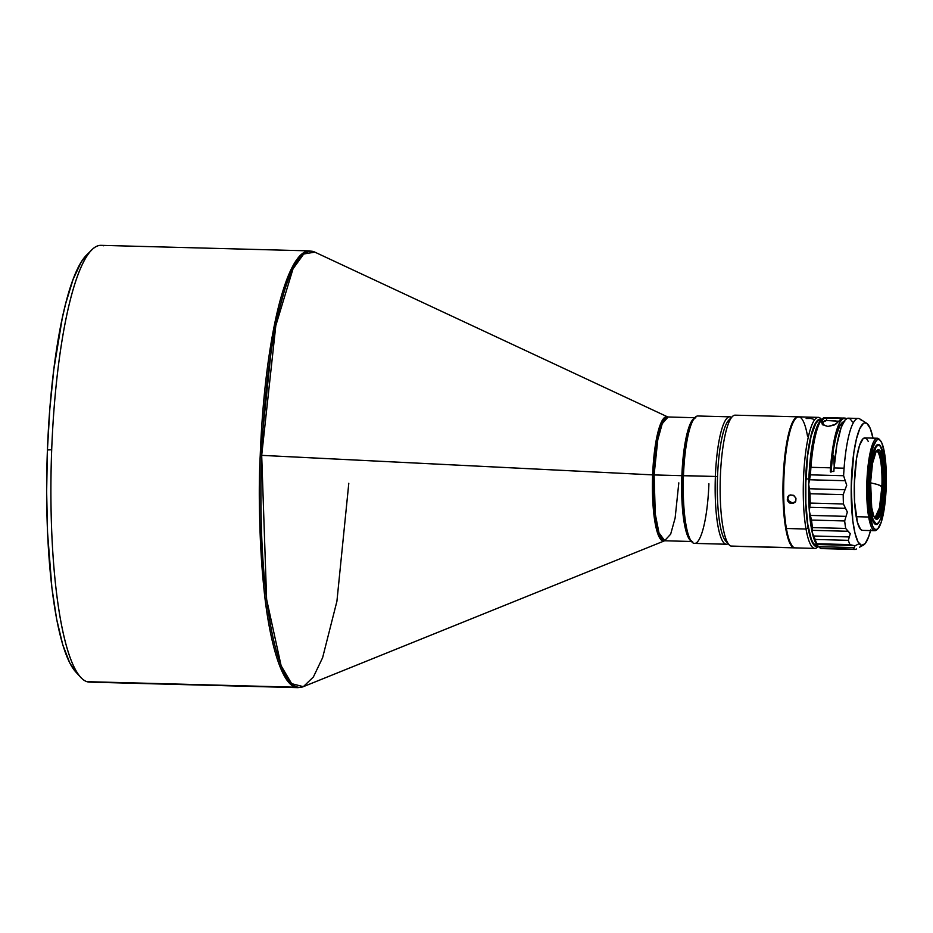 <?xml version="1.0" encoding="UTF-8"?>
<svg xmlns="http://www.w3.org/2000/svg" width="933" height="933" viewBox="0 0 933 933"><rect width="100%" height="100%" fill="white"/><g stroke="black" fill="none" stroke-linecap="round" stroke-linejoin="round"><path stroke-width="1.4" d="M348.802 483.259L336.918 601.272L322.608 657.718L313.36 677.031L303.318 686.676L291.656 683.656L281.125 665.754L266.616 599.359L261.695 455.351L275.806 325.64L292.997 268.891L303.726 253.986L314.864 252.143A218.182 43.979 91.5 0 0 261.695 455.351L654.103 474.944L657.777 439.793L662.243 423.652L668.098 417.028A61.905 12.479 91.5 0 0 654.103 474.944L681.871 475.678A61.905 12.479 -88.5 0 1 694.234 418.252M691.854 541.397L689.499 539.437L687.306 535.18L683.819 520.509L681.906 499.61L681.871 475.678L652.645 474.885A62.184 12.537 -88.5 0 1 667.806 416.969L661.567 421.739L656.669 437.915L652.645 474.885L260.237 455.292A218.462 44.038 -88.5 0 1 309.651 250.884L299.003 256.878L288.985 274.279L273.229 331.238L260.237 455.292C258.208 492.997 259.432 537.513 263.946 588.863C268.832 637.81 280.646 683.341 295.481 687.213A218.462 44.038 -88.5 0 1 260.237 455.292L261.695 455.351A218.182 43.979 91.5 0 0 303.318 686.676L664.506 540.825A62.184 12.537 -88.5 0 1 652.645 474.885L654.045 515.937L658.185 534.866L664.506 540.825L670.664 534.154L675.13 518.013L678.816 482.862M92.087 681.813A218.462 44.038 -88.5 0 1 86.921 681.673L295.481 687.213L86.921 681.673A218.462 44.038 -88.5 0 1 80.553 677.206A218.462 44.038 -88.5 0 1 51.688 449.753A218.462 44.038 91.5 0 0 86.921 681.673A218.462 44.038 91.5 0 0 89.498 682.116L298.047 687.656A218.462 44.038 -88.5 0 1 295.481 687.213L298.047 687.656L303.318 686.676M695.878 417.762L667.806 416.969L314.864 252.143L309.651 250.884L101.091 245.344A218.462 44.038 91.5 0 0 51.688 449.753A218.462 44.038 -88.5 0 1 91.912 249.776A218.462 44.038 -88.5 0 1 103.668 245.787M91.912 249.776L86.641 254.977A213.004 42.941 91.5 0 0 47.42 449.963L51.688 449.753L47.42 449.963L46.65 491.679L47.536 532.323L51.898 587.86L56.656 619.209L62.698 644.575L69.788 662.978L75.62 671.783M881.895 486.606A33.681 6.788 91.5 0 0 876.717 450.954A33.681 6.788 91.5 0 1 881.895 486.606L883.201 486.629A33.681 6.788 -88.5 0 1 875.586 518.153A33.681 6.788 -88.5 0 1 874.711 517.838A33.681 6.788 91.5 0 0 883.201 486.629L884.496 486.734A34.778 7.009 -88.5 0 1 875.201 518.491A34.778 7.009 -88.5 0 1 870.606 482.291L871.702 507.47L873.661 515.704L876.215 519.203L877.591 518.97L880.297 514.584L883.458 499.843L884.612 479.924L883.399 461.555L880.216 450.919L878.886 449.823L877.498 450.056L876.122 451.607L872.518 463.386L870.606 482.291A34.778 7.009 -88.5 0 1 877.008 450.452A34.778 7.009 -88.5 0 1 884.496 486.734L883.201 486.629A33.681 6.788 91.5 0 0 876.484 451.082A33.681 6.788 -88.5 0 1 877.37 450.814A33.681 6.788 -88.5 0 1 883.201 486.629L877.545 484.507L881.895 486.606A33.681 6.788 91.5 0 1 874.932 517.978L879.446 507.925L881.895 486.606M870.594 482.816L877.545 484.507L870.594 482.816M868.331 441.507L866.664 438.837L864.868 437.915A46.242 9.318 91.5 0 0 855.503 466.243A46.242 9.318 91.5 0 0 856.191 516.684L868.67 517.022A46.242 9.318 -88.5 0 1 867.982 466.582A46.242 9.318 -88.5 0 1 877.347 438.242A46.242 9.318 -88.5 0 1 879.737 439.909M880.239 440.388L879.248 439.291A46.242 9.318 91.5 0 0 868.506 462.267A46.242 9.318 91.5 0 0 868.67 517.022L869.918 516.276A45.146 9.097 -88.5 0 1 869.754 462.815A45.146 9.097 -88.5 0 1 880.239 440.388A45.146 9.097 -88.5 0 1 884.472 452.727L886.35 475.888L885.149 501.954L881.265 522.13L877.801 528.801L876.005 529.629L874.256 528.731L872.612 526.13L868.961 509.418L868.04 493.114L869.241 467.048L873.125 446.86L876.588 440.201L878.385 439.361L880.134 440.271L881.778 442.872L884.472 452.727A45.146 9.097 -88.5 0 1 885.569 497.569A45.146 9.097 -88.5 0 1 877.895 528.719A45.146 9.097 -88.5 0 1 869.918 516.276L868.67 517.022A46.242 9.318 91.5 0 0 876.845 529.757L877.895 528.719M878.163 523.016A39.326 7.93 -88.5 0 1 869.696 481.999L869.696 481.999A39.326 7.93 -88.5 0 1 880.204 446.079A39.326 7.93 -88.5 0 1 885.394 487.026A39.326 7.93 -88.5 0 1 878.163 523.016L877.452 523.716A40.049 8.07 91.5 0 1 875.947 524.521A40.049 8.07 91.5 0 0 877.813 523.331M879.702 520.742A40.049 8.07 -88.5 0 1 876.134 524.533A40.049 8.07 -88.5 0 1 870.734 512.695A40.049 8.07 -88.5 0 1 870.139 468.996A40.049 8.07 -88.5 0 1 878.256 444.458A40.049 8.07 -88.5 0 1 881.627 448.446L879.807 445.263L878.245 444.458L876.647 445.193L873.58 451.117L870.139 469.019L869.124 484.332L869.894 506.607L871.83 517.698L873.125 521.43L876.134 524.544L877.731 523.798L879.702 520.742M880.204 446.079L879.539 445.356A40.049 8.07 91.5 0 0 878.081 444.47A40.049 8.07 91.5 0 1 879.866 445.752M821.658 419.558L821.005 418.847A65.543 13.214 91.5 0 0 805.797 451.409A65.543 13.214 91.5 0 0 806.019 529.023L808.095 527.786A63.724 12.84 -88.5 0 1 807.535 454.954A63.724 12.84 -88.5 0 1 821.518 419.698L820.049 419.244L817.506 420.41L813.798 426.638L810.474 437.705L807.838 452.668L805.424 488.915L805.855 507.062L808.095 527.786L806.019 529.023A65.543 13.214 -88.5 0 1 805.051 457.532A65.543 13.214 -88.5 0 1 818.323 417.378A65.543 13.214 -88.5 0 1 821.623 419.605M818.323 417.378L798.718 416.853A65.543 13.214 91.5 0 0 785.434 457.007A65.543 13.214 91.5 0 0 786.414 528.498L806.019 529.023L786.414 528.498A65.543 13.214 -88.5 0 1 784.816 463.398A65.543 13.214 -88.5 0 1 795.966 418.182A65.543 13.214 -88.5 0 1 807.535 436.236M790.659 494.887L794.018 495.645L795.966 498.525L795.779 501.056L793.458 503.342L789.26 502.829L787.265 500.006L787.849 496.706L790.659 494.887M793.458 503.342L790.041 503.249L787.545 500.834L787.452 497.464L789.819 495.12L793.237 495.213L795.686 497.686L795.779 501.056L793.458 503.342M795.732 501.406L794.869 502.444M793.155 502.852L794.519 502.409M814.357 419.488L810.812 418.439L806.147 418.509M795.966 418.182L795.266 418.882A64.809 13.062 91.5 0 0 784.233 463.584A64.809 13.062 91.5 0 0 785.819 527.973L788.607 539.356L792.047 545.84M798.007 416.829L735.192 415.162A65.543 13.214 91.5 0 0 720.299 478.407A65.543 13.214 91.5 0 0 730.936 546.062L793.75 547.729A65.543 13.214 -88.5 0 1 783.114 480.075A65.543 13.214 -88.5 0 1 798.007 416.829A65.543 13.214 -88.5 0 1 798.356 416.864M729.793 416.841L697.884 415.99A63.724 12.84 91.5 0 0 683.469 475.62A63.724 12.84 -88.5 0 1 695.202 417.284L693.452 419.022A61.905 12.479 91.5 0 0 682.058 475.69L715.378 476.46A63.724 12.84 -88.5 0 1 729.793 416.841A63.724 12.84 -88.5 0 1 731.472 417.448A63.724 12.84 91.5 0 0 715.378 476.46L717.524 476.623A61.905 12.479 -88.5 0 1 730.667 418.835M732.428 416.491L728.918 419.967A61.905 12.479 91.5 0 0 717.524 476.623A61.905 12.479 91.5 0 0 725.711 541.07L729.023 544.72A65.543 13.214 -88.5 0 1 720.241 480.332A65.543 13.214 -88.5 0 1 732.428 416.491A65.543 13.214 -88.5 0 1 735.962 415.302M732.487 546.108A65.543 13.214 -88.5 0 1 730.936 546.062A65.543 13.214 -88.5 0 1 729.023 544.72M843.84 421.681A62.033 12.502 91.5 0 0 831.011 471.41M821.04 420.165L820.119 420.118A62.849 12.665 91.5 0 0 805.82 478.921L808.853 479.002L805.82 478.921A62.849 12.665 91.5 0 0 816.783 545.77L817.716 545.758M866.734 423.302L859.818 418.94A65.543 13.214 91.5 0 0 844.085 468.191A65.543 13.214 -88.5 0 1 858.255 418.439L848.272 418.171A65.543 13.214 91.5 0 0 834.102 467.934L844.085 468.191A65.543 13.214 91.5 0 0 843.607 475.725L810.462 474.85L843.607 475.725A65.543 13.214 -88.5 0 1 844.085 468.191L834.102 467.934A65.543 13.214 91.5 0 0 833.857 471.492L830.288 471.387A65.543 13.214 -88.5 0 1 830.545 467.83L810.929 467.316A65.543 13.214 91.5 0 0 810.462 474.85L809.506 479.76L845.205 480.717L846.721 485.242L843.199 494.63A65.543 13.214 91.5 0 0 843.42 503.972L847.351 512.042L844.668 520.952A65.543 13.214 91.5 0 0 845.683 528.451L850.266 533.594L848.342 540.335A65.543 13.214 91.5 0 0 849.975 544.604L854.931 545.863L859.153 543.659A61.333 12.362 -88.5 0 1 851.771 472.938A61.333 12.362 -88.5 0 1 866.734 423.302A61.333 12.362 -88.5 0 1 868.133 424.62A61.333 12.362 -88.5 0 1 872.996 438.125M858.255 418.439A65.543 13.214 -88.5 0 1 861.311 420.351M844.703 418.077L843.28 418.031A65.543 13.214 91.5 0 0 839.21 420.981L834.219 425.063L827.851 426.498L822.754 424.76L821.553 422.066L822.101 420.526A65.543 13.214 -88.5 0 1 826.171 417.576L825.099 417.552A65.543 13.214 91.5 0 0 810.929 467.316L830.545 467.83A65.543 13.214 -88.5 0 1 844.703 418.077A65.543 13.214 -88.5 0 1 846.476 418.719L844.925 418.089L842.371 419.022L839.828 422.357L837.402 427.955L833.262 445.064L830.545 467.83A65.543 13.214 -88.5 0 0 830.288 471.387L833.857 471.492A65.543 13.214 91.5 0 1 834.102 467.934L836.889 444.796L841.134 427.571L844.901 420.177L847.514 418.252L850.091 418.847L852.529 421.938M826.171 417.576A65.543 13.214 -88.5 0 1 826.72 417.657L842.721 418.077L824.41 418.112L822.101 420.526L823.233 421.973L826.51 420.515L826.72 417.657L826.51 420.491L834.09 420.97M851.934 545.443L849.975 544.604A65.543 13.214 -88.5 0 1 848.342 540.335L849.322 536.942L813.623 535.985L812.246 532.58L812.351 530.329L848.05 531.285L845.683 528.451A65.543 13.214 -88.5 0 1 844.668 520.952L846.033 516.357L810.334 515.413L809.319 511.027L809.739 507.319L845.438 508.275L843.42 503.972A65.543 13.214 -88.5 0 1 843.199 494.63L845.006 489.708L809.308 488.764L808.701 484.227L809.506 479.76L845.205 480.717L843.607 475.725L846.721 485.242L845.006 489.708L809.308 488.764L810.042 493.744A65.543 13.214 91.5 0 0 810.264 503.085L809.739 507.319L845.438 508.275L847.351 512.042L846.033 516.357L810.334 515.413L811.512 520.066A65.543 13.214 91.5 0 0 812.526 527.577L812.351 530.329L848.05 531.285L850.266 533.594L849.322 536.942L813.623 535.985L815.185 539.449A65.543 13.214 91.5 0 0 816.818 543.729L816.678 544.475M850.43 545.105L817.016 544.219L850.43 545.105M849.975 544.604L816.818 543.729L849.975 544.604M848.342 540.335L815.185 539.449L848.342 540.335M845.683 528.451L812.526 527.577L845.683 528.451M844.668 520.952L811.512 520.066L844.668 520.952M843.42 503.972L810.264 503.085L843.42 503.972M843.199 494.63L810.042 493.744L843.199 494.63M870.536 530.585A61.333 12.362 -88.5 0 1 863.491 545.059L859.596 547.181M854.068 545.467L852.552 545.432L854.931 545.863L853.555 549.152L854.266 547.601L818.568 546.645L820.399 548.277L853.555 549.152A65.543 13.214 91.5 0 0 855.491 549.397L856.471 548.966L855.491 549.397A65.543 13.214 -88.5 0 1 854.78 549.467A65.543 13.214 -88.5 0 1 853.555 549.152L820.399 548.277A65.543 13.214 91.5 0 0 821.623 548.592L854.78 549.467M863.491 545.059A61.333 12.362 -88.5 0 1 859.153 543.659L854.931 545.863L854.266 547.601L818.568 546.645L816.911 544.849A63.724 12.84 91.5 0 0 817.273 545.28A63.724 12.84 91.5 0 0 817.331 545.339M822.346 418.882L820.585 420.62A63.724 12.84 91.5 0 0 808.701 484.227L810.462 474.85A65.543 13.214 -88.5 0 1 810.929 467.316A65.543 13.214 -88.5 0 1 822.346 418.882A65.543 13.214 -88.5 0 1 825.635 417.622M810.264 503.085A65.543 13.214 -88.5 0 1 810.042 493.744L808.701 484.227A63.724 12.84 91.5 0 0 809.319 511.027L810.264 503.085M812.526 527.577A65.543 13.214 -88.5 0 1 811.512 520.066L809.319 511.027A63.724 12.84 91.5 0 0 812.246 532.58L812.526 527.577M817.016 544.219L816.818 543.729A65.543 13.214 -88.5 0 1 815.185 539.449L812.246 532.58A63.724 12.84 91.5 0 0 816.911 544.849L817.296 545.304M817.553 545.595L820.399 548.277A65.543 13.214 -88.5 0 0 822.335 548.511M820.608 420.596L815.955 429.565L812.398 444.085L809.891 463.025L808.701 484.227L808.934 504.636L810.52 522.748L813.273 536.65L816.911 544.849M833.682 455.91L834.184 465.882M844.715 421.588L842.196 422.661L839.712 426.159L836.26 435.629L833.402 449.391L830.965 472.238M870.816 529.466L868.693 536.65L865.171 543.577L861.509 545.385L858.033 541.921L855.048 533.478L852.797 520.789L851.211 487.306L853.823 452.75L856.471 438.813L859.736 428.783L863.34 423.512L864.564 422.906L866.979 423.465L870.314 428.644L873.09 438.603M877.347 438.242L864.868 437.915L863.025 438.767L859.48 445.589L856.576 458.29L854.325 483.947L854.57 501.651L857.45 522.468L860.634 529.443L862.43 530.364A46.242 9.318 91.5 0 1 856.191 516.684L868.67 517.022A46.242 9.318 -88.5 0 0 874.897 530.702L862.419 530.364M822.265 424.235L827.851 426.498L835.746 424.212L841.519 418.567L843.829 418.112M834.184 420.958A5.097 4.852 141.7 0 1 836.225 421.075M821.996 423.85L822.101 420.526L823.233 421.973L822.871 424.935M839.024 421.25L826.183 420.48A62.651 12.63 91.5 0 0 823.233 421.973L822.533 423.769M727.378 542.295A61.905 12.479 -88.5 0 1 717.524 476.623L715.378 476.46A63.724 12.84 91.5 0 0 728.113 543.729A63.724 12.84 -88.5 0 1 726.41 544.242A63.724 12.84 -88.5 0 1 715.378 476.46L683.469 475.62A63.724 12.84 91.5 0 0 694.502 543.391L726.41 544.242M708.917 483.772A63.724 12.84 -88.5 0 1 691.889 541.956A63.724 12.84 -88.5 0 1 683.469 475.62L682.058 475.69A61.905 12.479 91.5 0 0 690.233 540.125A61.905 12.479 91.5 0 0 691.073 540.895M694.327 418.311L691.878 421.075L689.522 426.101L685.452 442.044L683.271 457.928L681.883 481.755L682.081 499.621L683.994 520.509L687.493 535.18L689.674 539.437L692.041 541.397M730.936 546.062A65.543 13.214 91.5 0 0 731.705 546.202L794.519 547.869A65.543 13.214 -88.5 0 1 793.75 547.729L730.936 546.062M795.044 547.834L792.479 547.006L790.064 543.706L786.018 530.236L783.545 509.476L782.997 484.589L784.478 459.363L787.744 437.635L789.901 429.145L793.575 420.34L796.176 417.401L798.776 416.969M795.394 418.754L792.84 422.392L789.295 432.096L786.356 446.126L784.256 463.281L783.265 500.893L785.819 527.973A64.809 13.062 91.5 0 0 791.895 545.677L792.56 546.411A65.543 13.214 -88.5 0 1 786.414 528.498A65.543 13.214 91.5 0 0 795.243 547.881L814.847 548.406A65.543 13.214 -88.5 0 1 806.019 529.023A65.543 13.214 91.5 0 0 817.6 547.076L818.299 546.376M789.015 495.26L787.802 498.327L789.19 501.476L792.35 502.887L795.406 501.767M818.264 546.341A65.543 13.214 -88.5 0 1 814.847 548.406M818.171 546.248A63.724 12.84 -88.5 0 1 808.095 527.786L809.832 535.752L813.04 543.811L815.442 546.306L818.171 546.248M820.772 420.235L818.288 420.655L815.792 423.477L811.197 435.758L807.698 455.234L805.82 478.921L805.855 503.214L807.791 524.428L811.337 539.332L813.553 543.647L817.203 545.735M788.49 495.901L787.802 498.327L788.618 500.799L792.35 502.887M869.696 481.999L871.865 460.622L875.935 447.304L877.498 445.542L879.061 445.274L880.554 446.522L884.169 458.546L885.545 479.317L884.227 501.849L880.659 518.526L879.166 521.71L877.603 523.471L876.04 523.74L873.148 519.786L870.932 510.468L869.719 497.196L869.696 481.999M877.37 529.163A46.242 9.318 -88.5 0 1 874.897 530.702M690.98 540.942A61.905 12.479 -88.5 0 1 681.871 475.678L683.726 452.353L687.166 433.18L691.691 421.075L695.377 417.797M86.687 254.942L81.218 262.056L73.112 279.34L65.648 303.691L62.254 318.246L53.787 369.678L49.834 408.771L47.42 449.963A213.004 42.941 91.5 0 0 75.573 671.725A213.004 42.941 91.5 0 0 78.08 674.069M664.809 540.778A61.905 12.479 91.5 0 1 654.103 474.944L655.281 514.001L658.966 532.836L664.809 540.778L692.589 541.513M816.97 544.522L851.899 545.443M691.889 541.956L690.233 540.125M80.553 677.206L75.573 671.725"/></g></svg>
